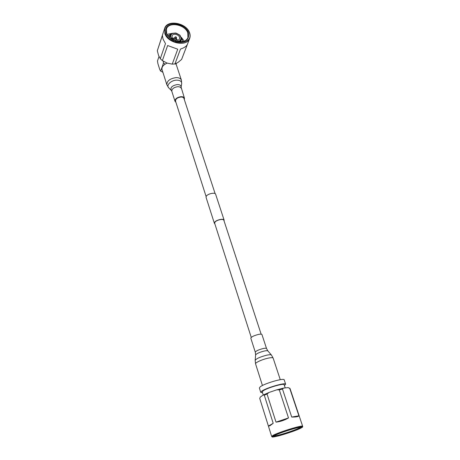 <?xml version="1.0" encoding="UTF-8"?>
<svg xmlns="http://www.w3.org/2000/svg" width="460" height="460" viewBox="0 0 460 460"><rect width="100%" height="100%" fill="white"/><g stroke="black" fill="none" stroke-linecap="round" stroke-linejoin="round"><path stroke-width="0.69" d="M251.246 337.381L214.67 223.255L214.86 222.341C216.096 220.081 223.433 218.373 223.836 220.242L223.847 220.282M214.371 223.307L206.063 197.351L206.23 196.322C207.466 193.792 215.142 192.073 215.619 194.212L215.636 194.252M214.872 223.876L214.383 223.347L214.584 222.375C215.895 219.972 223.692 218.161 224.118 220.144L224.049 220.898M255.3 352.199L250.809 338.163C251.286 336.887 253.822 335.645 258.434 334.437C260.492 334.023 261.659 334.046 261.935 334.506L261.941 334.535M274.097 435.856C275.994 436.379 294.492 430.56 299.218 427.967L300.334 427.254M299.862 428.375C294.377 431.376 272.533 438.029 273.51 436.373L274.603 435.562C279.306 432.848 300.443 426.27 301.087 427.311L299.862 428.375M268.41 426.081L269.83 425.81L273.194 423.28L264.293 395.215L263.172 395.031L260.331 397.032L259.727 398.412L268.41 426.081L273.194 423.28M259.727 398.412L271.653 436.431M290.036 388.55L288.098 387.607L283.596 388.096L282.486 389.039L291.715 417.053C295.895 417.111 298.293 416.702 298.914 415.823L289.696 388.246M282.486 389.039L279.3 389.85L276.736 389.838L269.083 392.432L267.036 394.013L276.006 422.136C280.312 421.659 284.476 420.262 288.5 417.939L279.3 389.85M267.036 394.013L264.293 395.215M276.006 422.136L288.5 417.939M291.715 417.053L298.914 415.823M283.596 388.096L276.736 389.838M269.083 392.432L263.172 395.031M289.794 388.292L288.098 387.607M263.246 394.99L262.269 391.903L263.051 390.891C266.737 387.998 284.102 382.921 284.148 384.709L284.159 384.744M262.539 392.748L260.757 392.391L261.636 391.247C265.805 387.958 285.614 382.168 285.648 384.203L284.435 385.584M260.745 392.351L259.371 387.987L260.233 386.814C264.368 383.456 284.13 377.712 284.194 379.828L284.211 379.868M215.125 193.637L183.925 98.365C183.528 97.445 182.511 96.997 180.861 97.025C177.29 97.612 175.513 98.975 175.536 101.125M184.333 99.607L184.448 98.187C184 97.152 182.856 96.646 181.004 96.686C176.985 97.336 174.984 98.877 175.013 101.292L175.921 102.321M176.404 65.01L175.593 63.727M167.158 63.123C163.26 64.871 161.558 67.039 162.046 69.621L166.859 84.755M182.505 41.745L182.263 39.571L181.533 38.094M171.011 33.925L167.969 35.995M169.631 36.196L168.998 37.214M180.975 41.952L181.142 40.75M179.906 41.981L179.86 41.02L181.361 38.703L181.596 39.244L180.038 41.981M181.039 38.651L181.361 38.703M179.86 41.02L179.63 40.819L180.866 39.382L180.883 37.3C179.808 33.212 171.798 31.596 170.735 35.27L170.735 37.26L173.552 40.44M181.568 39.014L181.056 38.249M181.372 38.301L180.136 35.506M179.733 35.431L179.423 35.127M179.647 34.994L176.048 33.35M175.691 33.034L171.741 33.54M171.798 33.545L169.59 36.512C169.056 36.512 171.269 33.143 171.499 33.591L172.005 33.776M170.717 35.316L170.579 35.943L170.263 35.851M169.579 37.151L169.412 37.628M170.579 35.943L170.723 37.277L171.821 39.106L171.511 39.301M169.573 36.984L169.688 37.892L169.573 36.984L170.464 36.3L171.752 39.129M170.246 36.254L171.597 39.209M175.547 41.227C178.227 41.733 180.004 41.107 180.872 39.359M179.544 37.294C178.756 34.293 172.874 33.097 172.086 35.799L172.086 37.266C172.856 40.267 178.739 41.469 179.538 38.801L179.544 37.294M177.732 40.221L176.37 38.928M174.38 38.14L172.54 38.168M175.708 36.783L176.375 37.231L175.996 37.622L175.708 36.783M169.504 37.72L169.608 37.432M171.821 39.106L171.712 39.433M171.994 39.612L173.328 40.336M176.278 41.446L179.239 41.026L175.961 41.36M177.238 41.682L179.469 41.227L179.584 41.969M179.475 41.233L179.63 40.819M167.687 35.598L168.504 35.322M182.534 40.871L182.965 41.642M184.293 41.199L181.286 37.271M171.787 33.476L166.957 34.339M177.083 41.647L177.571 41.745C182.804 42.452 186.26 41.107 187.927 37.697L187.766 32.769C184.92 24.397 168.602 21.442 166.462 29.026L166.652 33.632C167.526 35.822 169.159 37.72 171.54 39.318L172.132 39.692M166.342 33.338C161.448 21.677 184.287 20.976 188.289 32.441C189.784 39.192 186.254 42.303 177.692 41.768L171.419 39.249C168.946 37.582 167.25 35.61 166.342 33.338M163.053 39.14L162.397 35.483L157.314 50.726L158.556 55.441L160.293 58.73L165.485 43.614L163.053 39.14M164.611 28.514L157.314 50.726M160.293 58.73L162.38 60.605L167.055 63.089L172.23 64.135L177.75 49.203L167.636 45.534L162.38 60.605M172.23 64.135L174.915 63.969L177.997 62.422L181.585 59.472L187.306 44.574C186.323 46.42 184.052 47.915 180.498 49.059L174.915 63.969M181.585 59.472L181.792 58.983M158.999 56.522L157.469 61.03L157.924 63.71L159.792 69.621L160.661 71.127L162.869 72.214M176.467 63.33L176.088 64.331M160.661 71.127L163.484 63.123L165.192 64.095M162.656 71.536L162.449 72.128M163.484 63.123L163.156 61.134M255.616 354.919L255.311 352.222C255.817 351.026 258.393 349.807 263.034 348.565C265.104 348.128 266.271 348.116 266.536 348.536L266.541 348.559M255.168 360.306L255.616 354.959C256.45 353.642 259.279 352.348 264.103 351.066C266.202 350.618 267.461 350.572 267.881 350.928L266.536 348.536L261.935 334.506M255.553 363.825L255.162 360.358C256.266 358.668 260.021 356.96 266.426 355.247C269.203 354.643 270.865 354.562 271.406 355.016L273.154 358.116M262.441 385.503L255.564 363.86C254.874 362.808 261.964 359.519 267.714 358.248C270.946 357.541 272.757 357.483 273.142 358.081L280.272 379.678M273.522 435.873C265.644 440.036 293.664 432.015 300.903 428.076C310.017 423.551 280.611 431.871 273.522 435.873M272.866 435.453L271.659 436.454C272.763 436.937 270.192 437.673 277.995 436.022C285.275 434.194 297.005 430.134 300.966 428.053C303.778 426.357 302.266 426.891 302.645 426.27C302.95 424.706 278.3 432.296 272.866 435.453M181.211 88.314L181.194 88.257C180.74 87.199 179.595 86.681 177.755 86.704C173.759 87.337 171.781 88.883 171.821 91.339L174.99 101.234M181.665 83.76L181.108 87.193C181.165 85.468 179.883 84.588 177.267 84.554C172.069 85.594 170.079 87.549 171.304 90.413L171.821 91.339M181.407 80.178L181.683 83.662C181.769 81.38 180.078 80.201 176.623 80.143C171.074 80.172 165.824 85.439 168.78 87.906L171.246 90.361M176.37 64.912L181.378 80.08C180.671 78.424 178.894 77.602 176.053 77.613C169.855 78.579 166.802 80.989 166.888 84.847L168.711 87.837M179.71 40.871L181.148 38.657M181.159 38.249L179.86 35.443M179.492 35.075L176.22 33.31M175.685 33.195L172.339 33.494M171.948 33.695L170.476 35.897M176.473 38.634L175.755 39.042L174.489 37.835L175.007 37.157C174.627 37.766 174.921 38.18 175.898 38.41L176.519 37.766L175.898 40.239M172.12 39.502L172.862 40.1M189.198 32.407C184.862 19.993 160.114 20.729 165.405 33.373C169.82 46.218 194.948 44.925 189.198 32.407M164.657 28.37L164.881 33.701C168.049 43.487 187.013 47.018 189.664 38.473C190.371 36.622 190.314 34.644 189.486 32.539C186.122 22.753 167.198 19.378 164.657 28.37M175.133 99.872L206.114 196.552M215.619 194.212L224.118 220.144M223.836 220.242L261.136 334.155M267.881 350.928L271.406 355.016M290.018 388.499L302.645 426.27M285.648 384.203L284.194 379.828M285.211 387.924L284.148 384.709M181.108 87.193L184.448 98.187M180.498 41.975L180.734 41.337M180.09 35.408L181.608 38.772M176.203 33.137L179.71 35.035M171.954 33.361L175.668 33.017M169.343 37.565L169.573 36.909M176.375 37.231L176.519 37.766M175.444 36.857L175.007 37.157M174.489 37.835L173.914 39.451M181.729 59.139L189.664 38.473"/></g></svg>
